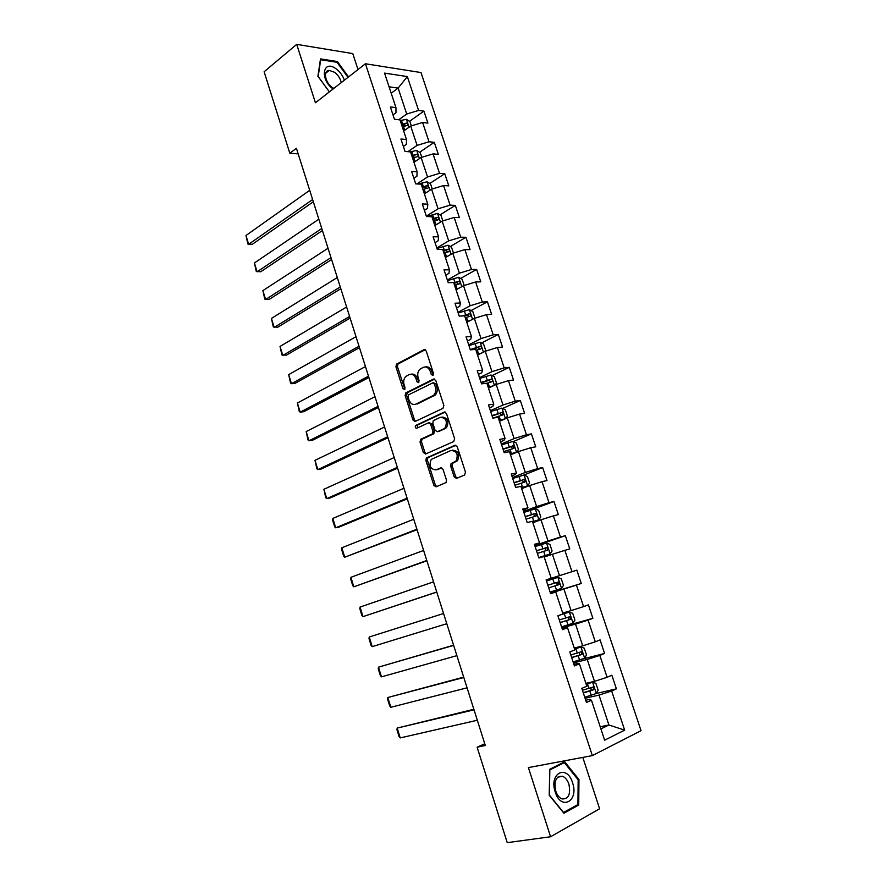 <?xml version="1.0" encoding="UTF-8"?>
<svg xmlns="http://www.w3.org/2000/svg" width="887" height="887" viewBox="0 0 887 887"><rect width="100%" height="100%" fill="white"/><g stroke="black" fill="none" stroke-linecap="round" stroke-linejoin="round"><path stroke-width="1.33" d="M432.856 375.412L433.466 373.383L426.215 350.997L423.986 349.7L396.478 364.158L395.935 366.808L402.942 388.717L404.672 389.482L405.026 387.663L404.117 384.814C403.208 381.377 403.773 378.583 405.802 376.432L409.04 374.602C412.1 373.505 414.429 374.913 416.036 378.804L416.957 381.676L418.498 382.596L419.096 380.601L418.165 377.729C417.245 374.259 417.81 371.442 419.884 369.258L423.21 367.362C426.337 366.242 428.72 367.65 430.35 371.586L431.282 374.48L432.856 375.412M454.166 476.896L456.45 478.381L464.566 475.022L465.487 472.183L457.237 446.749L454.942 445.307L426.325 458.002L425.893 460.475L433.854 485.355L436.082 486.83L446.083 482.539L446.483 480.1L443.023 469.334L440.772 467.881L436.06 469.888C430.306 469.278 428.709 465.786 431.248 459.411L451.006 450.452C456.883 450.962 458.557 454.477 456.018 460.996L451.084 463.602L450.674 466.085L454.166 476.896L455.641 476.607L457.049 478.137M358.004 69.563L352.782 53.597L296.713 44.35L315.417 102.748L365.444 63.764L592.339 755.613L528.408 767.588L550.572 836.763L507.231 842.65L477.128 747.209L485.311 745.49L296.402 148.273L289.816 153.229L298.176 153.894M296.713 44.35L264.126 71.769L289.816 153.229M442.968 408.342L443.866 405.459L435.75 380.412L433.499 379.082L405.647 393.008L405.137 395.591L412.976 420.094L415.16 421.469L442.968 408.342M446.449 413.453L454.632 438.699L453.723 441.549L425.583 454.022L423.376 452.603L419.994 442.014L420.848 439.231L432.468 433.821L432.923 431.293L430.65 424.23L428.421 422.833L416.801 428.255C415.304 428.111 414.905 427.19 415.604 425.516L444.176 412.067L446.449 413.453M365.444 63.764L420.992 72.557L641.035 730.677L592.339 755.613M584.755 697.293L596.319 693.479L616.387 688.866L611.842 675.207L607.096 677.291L599.823 655.426L604.59 653.453L600.078 639.904L595.288 641.811L588.081 620.113L592.882 618.328L588.414 604.89L583.591 606.608L576.428 585.087L581.273 583.48L576.838 570.141L571.971 571.694L564.875 550.339L569.753 548.898L565.352 535.681L560.451 537.045L553.41 515.868L558.333 514.604L553.965 501.477L549.031 502.674L542.035 481.663L546.991 480.566L542.656 467.549L537.688 468.58L530.759 447.724L535.748 446.804L531.435 433.887L526.434 434.752L519.56 414.063L524.583 413.298L520.314 400.48L515.28 401.179L508.451 380.656L513.506 380.057L509.271 367.34L504.204 367.872L497.43 347.504L502.519 347.061L498.317 334.443L493.205 334.831L486.486 314.619L491.609 314.331L487.44 301.813L482.306 302.035L475.632 281.977L480.787 281.844L476.652 269.426L471.485 269.493L464.866 249.591L470.055 249.613L465.941 237.284L460.741 237.195L454.177 217.448L459.388 217.625L455.319 205.385L450.086 205.152L443.578 185.549L448.811 185.871L444.764 173.73L439.52 173.353L433.044 153.894L438.322 154.36L434.297 142.308L429.02 141.787L422.6 122.484L427.9 123.093L423.919 111.13L418.597 110.465L407.344 76.592L384.559 73.111L395.946 107.626L390.369 106.939L394.427 119.246L399.982 119.889L406.479 139.558L400.935 139.015L405.015 151.422L410.548 151.91L417.09 171.745L411.579 171.346L415.693 183.853L421.203 184.186L427.789 204.176L422.301 203.932L426.459 216.528L431.925 216.716L438.577 236.851L433.122 236.774L437.302 249.469L442.746 249.491L449.443 269.792L444.021 269.87L448.234 282.665L453.645 282.532L460.397 302.988L454.998 303.221L459.244 316.127L464.633 315.827L471.429 336.45L466.074 336.849L470.354 349.855L475.698 349.389L482.561 370.178L477.228 370.744L481.552 383.849L486.863 383.217L493.771 404.173L488.482 404.904L492.828 418.121L498.117 417.311L505.08 438.433L499.824 439.342L504.204 452.658L509.448 451.683L516.478 472.982L511.245 474.057L515.669 487.484L520.88 486.331L527.965 507.796L522.776 509.06L527.233 522.587L532.4 521.268L539.54 542.899L534.384 544.341L538.886 557.978L544.019 556.471L551.215 578.28L546.104 579.91L550.627 593.669L555.728 591.973L550.55 593.414M616.387 688.866L611.653 691.017L624.659 730.134L604.635 740.202L591.441 700.209L586.462 702.482L581.817 688.379L586.817 686.183L579.444 663.842L574.421 665.915L569.809 651.923L574.854 649.927L567.536 627.752L562.48 629.637L557.912 615.766L562.99 613.959L555.728 591.973M573.446 662.955L587.227 659.462L594.467 681.349L585.886 683.378M573.911 664.363L577.548 663.443L579.444 663.842M594.467 681.349L607.096 677.291M587.227 659.462L599.823 655.426M561.914 627.929L575.53 624.115L582.715 645.836L574.244 648.064M562.181 628.739L567.536 627.752M582.715 645.836L595.288 641.811M575.53 624.115L588.081 620.113M550.472 593.181L563.932 589.057L571.062 610.6L562.68 613.028M571.062 610.6L583.591 606.608M563.932 589.057L576.428 585.087M544.197 557.025L552.413 554.275L559.486 575.652L551.215 578.269M559.486 575.652L571.971 571.694M552.413 554.275L564.875 550.339M532.876 522.709L540.992 519.782L548.011 540.981L534.783 545.527M534.595 544.962L539.54 542.899M548.011 540.981L560.451 537.045M540.992 519.782L553.41 515.868M521.645 488.659L529.672 485.544L536.635 506.577L523.552 511.433M523.186 510.302L527.965 507.796M536.635 506.577L549.031 502.674M529.672 485.544L542.035 481.663M510.502 454.876L518.429 451.583L525.337 472.449L512.42 477.594M511.854 475.909L515.269 474.545L516.478 472.982M525.337 472.449L537.688 468.58M518.429 451.583L530.759 447.724M499.448 421.358L507.275 417.888L514.127 438.588L501.366 444.032M500.623 441.793L503.993 440.351L505.08 438.433M514.127 438.588L526.434 434.752M507.275 417.888L519.56 414.063M488.471 388.096L496.21 384.448L503.007 404.993L490.389 410.714M489.48 407.953L492.806 406.434L493.771 404.173M503.007 404.993L515.28 401.179M496.21 384.448L508.451 380.656M477.583 355.088L485.233 351.274L491.975 371.653L479.512 377.662M478.426 374.369L481.719 372.773L482.561 370.178M491.975 371.653L504.204 367.872M485.233 351.274L497.43 347.504M466.773 322.336L474.334 318.355L481.031 338.579L468.713 344.866M467.449 341.051L470.698 339.377L471.429 336.45M481.031 338.579L493.205 334.831M472.571 319.287L469.389 309.663L472.815 311.548L474.878 317.779L474.334 318.355L486.486 314.619M456.051 289.838L463.524 285.692L470.165 305.76L457.991 312.313M456.572 307.989L459.776 306.248L460.397 302.988M470.165 305.76L482.306 302.035M463.524 285.692L475.632 281.977M445.418 257.585L452.791 253.272L459.388 273.185L447.358 280.015M445.762 275.181L448.933 273.362L449.443 269.792M459.388 273.185L471.485 269.493M452.791 253.272L464.866 249.591M434.852 225.586L442.147 221.107L448.689 240.865L436.803 247.961M435.051 242.628L438.178 240.743L438.577 236.851M448.689 240.865L460.741 237.195M442.147 221.107L454.177 217.448M424.374 193.821L431.581 189.175L438.078 208.8L426.325 216.151M424.407 210.319L427.512 208.367L427.789 204.176M438.078 208.8L450.086 205.152M431.581 189.175L443.578 185.549M413.974 162.299L421.103 157.498L427.545 176.968L416.923 183.919M413.852 178.265L416.912 176.247L417.09 171.745M427.545 176.968L439.52 173.353M421.103 157.498L433.044 153.894M403.652 131.01L410.692 126.054L417.09 145.379L407.898 151.677M403.385 146.455L406.401 144.37L406.479 139.558M417.09 145.379L429.02 141.787M410.692 126.054L422.6 122.484M391.189 93.213L398.13 88.079L406.712 114.024L398.729 119.734M392.985 114.889L395.979 112.727L395.946 107.626M406.712 114.024L418.597 110.465M389.071 86.793L398.13 88.079L407.344 76.592M550.572 836.763L599.601 808.789L582.803 757.398M484.768 743.761L477.128 747.209M600.211 726.786L608.914 724.989L599.013 695.086L585.065 698.257M600.909 728.903L608.914 724.989L624.659 730.134M585.73 700.264L589.411 699.433L591.441 700.209M599.013 695.086L611.653 691.017M402.177 126.519L404.86 124.612M409.495 121.331L423.919 111.13M412.311 157.232L414.539 155.713M419.595 152.287L434.297 142.308M422.511 188.177L423.509 187.523M429.763 183.476L444.764 173.73M439.985 214.887L455.319 205.385M450.274 246.542L465.941 237.284M460.63 278.44L476.652 269.426M471.041 310.572L487.44 301.813M481.519 342.959L498.317 334.443M492.041 375.589L509.271 367.34M502.63 408.463L520.314 400.48M513.251 441.593L531.435 433.887M523.663 475.088L542.656 467.549M528.375 510.945L553.965 501.477M534.972 546.115L565.352 535.681M550.395 592.948L581.273 583.48M561.637 627.098L592.882 618.328M581.939 659.218L604.59 653.453M348.547 76.925L337.359 61.536L320.506 58.897L317.923 76.26L329.387 91.871L318.189 76.548L320.684 59.739L337.016 62.278L347.992 77.369M578.723 805.041L578.956 779.507L564.675 761.756L549.74 769.284L549.219 795.24L563.932 813.257L578.723 805.041L576.373 805.407M336.517 62.201L337.359 61.536M578.047 779.662L578.956 779.507M433.255 375.068L431.847 371.431C430.461 367.894 428.321 366.398 425.45 366.93M411.213 374.181C414.052 373.627 416.158 375.112 417.544 378.638L418.908 382.23M425.228 349.711L397.986 364.025L397.443 366.653L404.871 389.249M434.674 379.082L407.155 392.819L406.645 395.414L414.484 419.884L415.604 421.258M434.308 383.827L432.734 382.885L408.552 394.859L407.965 396.833L408.929 399.849C410.504 403.729 412.832 405.171 415.892 404.15L433.699 395.258C435.683 393.074 436.216 390.291 435.306 386.898L434.308 383.827L435.805 383.661L433.355 382.818M435.805 383.661L436.803 386.721C437.723 390.114 437.18 392.897 435.195 395.07L417.4 403.951M429.142 422.733L432.146 424.008L434.419 431.071L433.543 433.887L421.935 439.276L421.491 441.77L424.873 452.348L426.115 453.789M445.263 412.045L417.367 425.106L417.433 427.955M443.899 428.72L445.052 427.9C447.735 421.325 446.128 417.799 440.218 417.345L433.288 420.671L432.823 423.221L435.096 430.306L437.346 431.703L446.538 427.667C449.243 421.325 447.713 417.777 441.959 417.023M438.145 431.581L437.346 431.703M445.385 428.488L438.832 431.47M452.57 450.164C458.402 450.762 460.043 454.277 457.504 460.719L452.57 463.324L452.159 465.797L455.641 476.607M441.693 467.837L437.546 469.611M455.929 445.263L427.811 457.736L427.39 460.209L435.34 485.056L436.714 486.564M411.346 125.865L409.949 121.63L406.357 119.301L400.237 120.654M312.623 199.553L248.659 244.291L245.965 235.51L309.696 190.317M405.037 130.034L403.53 130.611M245.965 235.51L247.872 244.014L252.285 244.324L313.322 201.759M402.277 126.819L407.188 125.466C408.208 124.59 407.92 123.792 406.324 123.093L401.489 124.435M401.822 125.444L406.324 123.093M344.389 80.174C342.737 75.539 339.976 71.769 336.095 68.853C322.801 58.73 319.508 79.708 333.135 88.944M341.262 82.613C340.331 78.444 338.08 74.996 334.521 72.257L329.277 70.406C322.857 70.317 325.074 82.779 332.381 87.536L333.822 88.412M572.558 782.766C567.004 763.884 548.731 773.054 555.207 791.947C561.027 811.239 579.122 801.172 572.558 782.766M568.889 784.13C567.469 780.061 565.374 777.456 562.613 776.302C556.116 775.925 553.832 780.848 555.75 791.082C557.147 795.129 559.22 797.746 561.97 798.91C568.534 799.298 570.84 794.364 568.889 784.13M563.589 812.492L549.341 795.051L549.851 769.916L564.32 762.609L578.158 779.795L577.925 804.553L563.334 812.536M562.214 762.997L564.32 762.609M421.757 157.298L420.227 152.686L416.657 150.424L410.315 151.888M321.77 228.491L257.108 271.81L254.403 262.973L318.832 219.189M415.626 161.179L413.83 161.855M254.403 262.973L256.299 271.466L260.723 271.766L322.424 230.542M412.577 158.03L417.467 156.666C418.52 155.779 418.243 154.981 416.635 154.26L411.779 155.624M412.089 156.567L416.635 154.26M432.246 188.986L430.583 183.986L427.024 181.78L418.708 184.03M330.984 257.618L265.612 299.507L262.885 290.614L328.024 248.26M426.325 192.568L424.219 193.333M262.885 290.614L264.781 299.107L269.216 299.385L331.594 259.536M422.944 189.485L427.822 188.099C428.909 187.201 428.643 186.392 427.013 185.671L422.145 187.057M422.434 187.933L424.829 187.09L426.481 188.122M427.013 185.671L424.829 187.09L427.013 185.671M442.813 220.907L441.027 215.508L437.468 213.379L426.769 216.539M340.264 286.956L274.172 327.392L271.422 318.433L337.293 277.531M437.147 224.178L434.674 225.043M271.422 318.433L273.318 326.915L277.764 327.192L340.83 288.718M433.399 221.162L438.289 219.765C439.375 218.867 439.12 218.047 437.524 217.326L432.59 218.723M432.856 219.532L435.317 218.679L436.936 219.765M453.457 253.072L451.538 247.285L448.002 245.211L436.981 248.504M349.611 316.504L282.798 355.454L280.026 346.44L346.606 307.013M448.09 256.033L445.219 256.997M280.026 346.44L281.911 354.911L286.368 355.177L350.121 318.111M443.932 253.094L448.833 251.675C449.909 250.777 449.665 249.946 448.101 249.203L443.123 250.633M443.367 251.365L445.884 250.511L447.469 251.653M464.178 285.492L462.138 279.294L458.612 277.287L447.558 280.614M359.024 346.252L291.468 383.705L288.685 374.636L355.997 336.694M459.167 288.109L455.84 289.195M288.685 374.636L290.57 383.095L291.468 383.705L295.027 383.35L359.479 347.704M454.543 285.27L459.466 283.829C460.53 282.92 460.298 282.088 458.756 281.334L453.723 282.787M453.944 283.452L456.539 282.587L458.08 283.773M469.389 309.663L458.213 312.967M368.504 376.21L300.194 412.145L297.389 403.008L365.455 366.586M470.409 320.429L466.551 321.648M297.389 403.008L299.274 411.468L300.194 412.145L303.742 411.701L368.914 377.507M467.482 321.97L466.739 322.236M465.243 317.679L470.165 316.238C471.23 315.317 471.008 314.486 469.5 313.721L462.227 315.96M464.444 315.839L467.261 314.907L468.768 316.149M484.457 351.651L485.655 350.332L483.57 344.056L480.067 342.182L468.946 345.575M378.05 406.379L308.986 440.772L306.17 431.57L374.979 396.689M479.302 354.235L477.505 354.855M481.829 352.971L477.339 354.345M306.17 431.57L308.044 440.03L308.986 440.772L312.523 440.251L378.405 407.51M476.02 350.354L480.965 348.879C482.018 347.97 481.807 347.116 480.333 346.34L470.254 349.556M471.33 349.766L478.071 347.482L479.534 348.779M494.835 385.091L496.509 383.129L494.414 376.809L490.921 375.013L479.756 378.427M387.652 436.77L317.834 469.589L314.996 460.331L384.57 427.002M491.187 386.81L488.349 387.73M493.449 385.745L488.205 387.297M314.996 460.331L316.87 468.779L317.834 469.589L321.36 468.99L387.963 437.734M486.874 383.273L491.841 381.787C492.884 380.867 492.673 380.013 491.232 379.226L481.087 382.441M481.231 382.896L488.959 380.301L490.389 381.654M505.413 418.708L507.453 416.191L505.346 409.816L501.865 408.087L490.666 411.535M397.343 467.371L326.749 498.605L323.888 489.28L394.227 457.537M503.151 419.706L499.281 420.87M505.302 418.753L499.159 420.505M323.888 489.28L325.751 497.718L326.749 498.605L330.252 497.917L397.587 468.17M492.995 418.099L502.796 414.939L502.23 412.355L491.997 415.582M492.119 415.959L499.935 413.386L501.321 414.794M510.302 454.255L516.434 452.159L518.485 449.498L516.356 443.068L512.886 441.416L501.654 444.897M407.089 498.195L335.718 527.809L332.836 518.429L403.951 488.282M516.434 452.159L510.202 453.967M332.836 518.429L332.68 520.303L334.698 526.856L335.718 527.809L339.211 527.044L407.288 498.827M503.838 451.561L513.839 448.356L513.296 445.751L502.996 448.988M503.095 449.288L510.99 446.726L512.342 448.201M521.401 487.905L527.577 485.843L529.594 483.071L527.455 476.596L523.995 475.011L512.719 478.525M416.901 529.229L344.744 557.224L341.839 547.778L413.752 519.261M527.577 485.843L521.334 487.695M341.839 547.778L341.672 549.596L343.701 556.193L344.744 557.224L417.056 529.694M514.937 485.244L524.971 482.029L524.461 479.401L514.072 482.639M514.15 482.872L522.133 480.322L523.441 481.874M532.588 521.822L538.797 519.782L540.793 516.899L538.631 510.38L535.194 508.872L523.884 512.42M426.791 560.495L353.835 586.828L350.908 577.315L423.62 550.45M538.797 519.782L532.544 521.689M350.908 577.315L350.72 579.078L352.76 585.719L353.835 586.828L426.891 560.784M526.113 519.183L536.192 515.968L535.704 513.318L525.248 516.567M525.292 516.711L533.353 514.183L534.628 515.824M538.764 557.635L550.117 553.987L552.08 551.004L549.907 544.43L546.481 542.999L535.127 546.58M436.759 591.984L362.983 616.631L360.044 607.063L433.555 581.861M550.117 553.987L538.753 557.579M360.044 607.063L359.834 608.77L361.885 615.456L362.983 616.631L436.792 592.095M537.378 553.399L547.501 550.173L547.046 547.501L536.502 550.749M536.524 550.827L544.673 548.31L545.893 550.073M557.845 577.393L546.459 581.007L557.845 577.393L561.271 578.745L563.467 585.376L561.56 588.391L557.934 577.426M443.567 613.505L369.236 636.999L443.567 613.505M561.56 588.391L550.117 592.095M446.793 623.705L372.196 646.645L371.076 645.392L369.014 638.651L369.236 636.999L372.196 646.645M558.466 581.961L556.071 582.704C557.513 583.524 557.624 584.433 556.371 585.442L548.72 587.859L558.899 584.655L558.466 581.961L547.844 585.209M561.571 626.887L573.013 623.228L574.931 620.013L572.714 613.327L569.31 612.052L559.509 615.201M569.31 612.052L561.604 614.447M453.59 645.193L378.494 667.157L453.645 645.381M456.894 655.648L381.477 676.859L380.335 675.528L378.25 668.754L378.494 667.157L381.477 676.859M560.174 622.63L570.385 619.403L569.975 616.687L559.287 619.946M569.975 616.687L567.558 617.374C568.977 618.217 569.066 619.137 567.835 620.135L560.14 622.53M573.113 661.946L584.588 658.254L586.484 654.928L584.256 648.186L580.874 647L574.576 649.096M580.874 647L574.521 648.929M463.69 677.114L387.819 697.515L463.801 677.491M467.072 687.824L390.823 707.283L389.648 705.875L387.552 699.045L387.819 697.515L390.823 707.283M571.705 657.666L581.961 654.429L581.573 651.69L570.818 654.961M579.266 652.344L579.377 655.105L571.638 657.478M592.605 682.247L596.319 693.479L598.137 690.119L595.887 683.334L592.516 682.214L586.218 684.365M592.516 682.214L586.13 684.11M473.858 709.278L397.21 728.083L474.035 709.833M477.328 720.244L400.225 737.917L399.028 736.432L396.91 729.557L397.21 728.083L400.225 737.917M583.336 692.98L593.636 689.742L593.27 686.981L582.437 690.252M591.041 687.613L591.019 690.352L583.247 692.703M431.847 371.431L430.35 371.586M418.464 381.51L416.957 381.676M417.544 378.638L416.036 378.804M404.45 388.539L402.942 388.717M397.443 366.653L395.935 366.808M398.263 363.825L396.755 363.969M424.995 349.622L423.986 349.7M432.789 374.325L431.282 374.48M414.484 419.884L412.976 420.094M406.645 395.414L405.137 395.591M407.477 392.597L405.969 392.775M434.397 378.982L433.499 379.082M433.998 395.912L432.49 396.09M436.803 386.721L435.306 386.898M424.873 452.348L423.376 452.603M421.491 441.77L419.994 442.014M422.334 438.987L420.848 439.231M433.543 433.887L432.058 434.12M434.419 431.071L432.923 431.293M432.146 424.008L430.65 424.23M417.367 425.106L415.87 425.328M444.952 411.956L444.176 412.067M452.159 465.797L450.674 466.085M453.057 462.992L451.572 463.269M456.195 461.639L454.709 461.916M435.34 485.056L433.854 485.355M427.39 460.209L425.893 460.475M428.244 457.437L426.758 457.703M455.574 445.196L454.942 445.307M409.051 127.218L406.457 119.357M402.654 123.98L401.401 120.2M404.694 130.167L403.441 126.375M419.44 158.618L416.746 150.48M412.954 155.181L411.69 151.367M415.005 161.412L413.741 157.587M429.896 190.261L427.113 181.835M423.321 186.614L422.057 182.766M425.394 192.889L424.13 189.042M440.44 222.149L437.557 213.434M433.776 218.28L432.501 214.41M435.861 224.599L434.586 220.73M435.262 218.701L437.479 217.326M451.073 254.281L448.09 245.267M444.309 250.189L443.023 246.298M446.416 256.565L445.13 252.662M445.784 250.533L448.024 249.214M461.783 286.656L458.701 277.343M454.92 282.354L453.623 278.418M457.049 288.774L455.741 284.838M456.373 282.62L458.646 281.345M465.62 314.752L464.311 310.794M467.759 321.216L466.451 317.258M467.05 314.952L469.345 313.732M483.437 352.161L480.155 342.238M476.397 347.405L475.077 343.413M478.548 353.924L477.228 349.921M477.816 347.527L480.133 346.362M494.403 385.302L491.01 375.057M487.262 380.312L485.932 376.288M489.424 386.876L488.094 382.851M488.648 380.357L490.999 379.237M505.435 418.675L501.953 408.131M498.206 413.464L496.864 409.417M500.39 420.083L499.048 416.025M499.581 413.442L501.953 412.377M516.489 452.093L512.974 441.46M509.227 446.882L507.885 442.801M511.433 453.556L510.08 449.465M510.59 446.782L512.985 445.773M527.621 485.766L524.084 475.055M520.347 480.566L518.995 476.452M522.565 487.285L521.212 483.16M521.689 480.388L524.117 479.423M538.852 519.704L535.282 508.905M531.557 514.504L530.182 510.358M533.786 521.279L532.422 517.132M532.865 514.249L535.327 513.351M550.162 553.92L546.558 543.032M542.844 548.72L541.469 544.54M545.095 555.55L543.72 551.359M544.141 548.377L546.625 547.534M554.22 583.202L552.834 578.978M556.493 590.077L555.107 585.863M556.371 585.442L558.899 584.655M573.057 623.14L569.399 612.085M565.695 617.951L564.298 613.704M567.99 624.891L566.582 620.634M567.835 620.135L570.385 619.403M584.644 658.176L580.952 647.022M577.26 652.987L575.851 648.707M579.566 659.983L578.158 655.693M579.377 655.105L581.961 654.429M588.913 688.301L587.493 683.977M591.241 695.353L589.811 691.028M591.019 690.352L593.636 689.742M397.986 364.025L396.478 364.158M407.155 392.819L405.647 393.008M435.195 395.07L433.699 395.258M421.935 439.276L420.438 439.508M433.965 433.588L432.468 433.821M417.101 425.294L415.604 425.516M446.538 427.667L445.052 427.9M452.57 463.324L451.084 463.602M457.504 460.719L456.018 460.996M427.811 457.736L426.325 458.002M325.684 73.266L329.277 70.406M557.79 777.156L562.613 776.302M435.317 218.679L437.524 217.326M445.884 250.511L448.101 249.203M456.539 282.587L458.756 281.334M467.261 314.907L469.5 313.721M478.071 347.482L480.333 346.34M488.959 380.301L491.232 379.226M499.935 413.386L502.23 412.355M510.99 446.715L513.296 445.751M522.133 480.322L524.461 479.401M533.353 514.183L535.704 513.318M544.673 548.31L547.046 547.501M579.998 652.1L581.573 651.69M592.095 687.248L593.27 686.981"/></g></svg>
